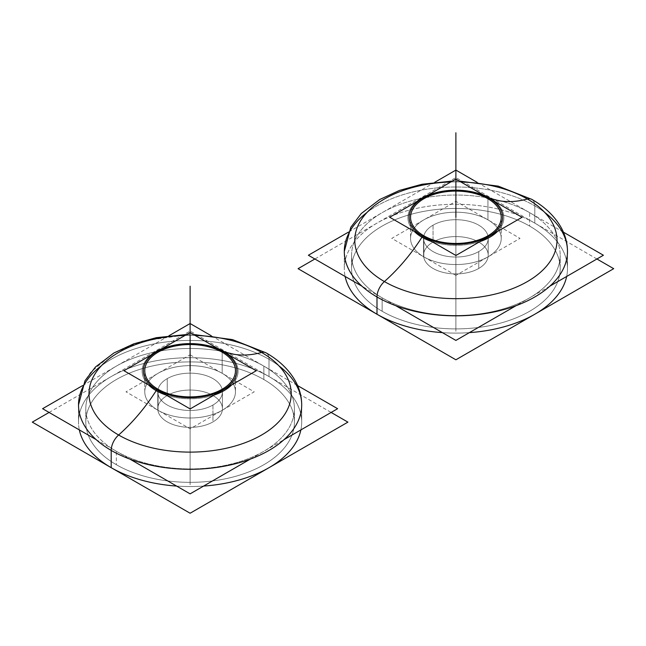 <?xml version="1.0" encoding="UTF-8"?>
<svg xmlns="http://www.w3.org/2000/svg" width="646" height="646" viewBox="0 0 646 646"><rect width="100%" height="100%" fill="white"/><g stroke="black" fill="none" stroke-linecap="round" stroke-linejoin="round"><path stroke-width="0.48" stroke-dasharray="3.23 2.42" d="M567.479 251.415L567.479 268.679L567.479 251.415A111.588 64.422 0 0 0 534.799 205.856A14.099 8.14 -60 0 0 531.876 199.404A14.099 8.14 -60 0 1 534.799 205.856A111.588 64.422 180 0 1 567.479 251.415A111.588 64.422 0 0 0 534.799 205.856L534.799 223.12A111.588 64.422 0 0 0 413.19 209.159A111.588 64.422 0 0 0 344.302 268.679A111.588 64.422 0 0 0 345.125 276.464A111.588 64.422 0 0 1 344.302 268.679A111.588 64.422 0 0 1 413.19 209.159A111.588 64.422 0 0 1 534.799 223.12A111.588 64.422 180 0 1 567.479 268.679A111.588 64.422 180 0 1 566.663 276.464A111.588 64.422 0 0 0 567.479 268.679A111.588 64.422 0 0 0 534.799 223.12A111.588 64.422 180 0 1 566.663 276.464M469.376 332.633A111.588 64.422 180 0 1 442.405 332.633A111.588 64.422 0 0 0 469.376 332.633A111.588 64.422 180 0 1 442.405 332.633M382.133 311.259A104.305 60.223 180 0 1 351.585 268.679A104.305 60.223 180 0 1 415.976 213.043A104.305 60.223 180 0 1 529.647 226.092A104.305 60.223 180 0 1 560.195 268.679A104.305 60.223 180 0 1 495.805 324.316A104.305 60.223 180 0 1 382.133 311.259A104.305 60.223 0 0 0 495.805 324.316A104.305 60.223 0 0 0 560.195 268.679A104.305 60.223 0 0 0 529.647 226.092A104.305 60.223 0 0 0 415.976 213.043A104.305 60.223 0 0 0 351.585 268.679A104.305 60.223 0 0 0 382.133 311.259A104.305 60.223 180 0 1 382.133 226.092A104.305 60.223 180 0 1 529.647 226.092A104.305 60.223 180 0 1 529.647 311.259A104.305 60.223 180 0 1 382.133 311.259L382.133 297.83A104.305 60.223 0 0 0 495.805 310.887A104.305 60.223 0 0 0 560.195 255.251A104.305 60.223 180 0 1 495.805 310.887A104.305 60.223 180 0 1 382.133 297.83L382.133 311.259L382.133 297.83A104.305 60.223 0 0 1 351.585 255.251A104.305 60.223 0 0 0 382.133 297.83A104.305 60.223 0 0 1 382.133 212.671A104.305 60.223 0 0 1 529.647 212.671A104.305 60.223 180 0 1 560.195 255.251A104.305 60.223 0 0 0 529.647 212.671A104.305 60.223 0 0 0 415.976 199.614A104.305 60.223 0 0 0 351.585 255.251L351.585 268.679L351.585 255.251A104.305 60.223 0 0 1 415.976 199.614A104.305 60.223 0 0 1 529.647 212.671L529.647 226.092M423.833 256.882A45.341 26.179 0 0 0 487.948 256.882A45.341 26.179 0 0 0 487.948 219.858A45.341 26.179 0 0 0 438.537 214.189A45.341 26.179 0 0 0 410.549 238.374A45.341 26.179 0 0 0 423.833 256.882A45.341 26.179 0 0 0 473.243 262.559A45.341 26.179 0 0 0 501.231 238.374A45.341 26.179 0 0 0 487.948 219.858L487.948 198.758L487.948 219.858A45.341 26.179 180 0 1 501.231 238.374A45.341 26.179 180 0 1 473.243 262.559A45.341 26.179 180 0 1 423.833 256.882L423.833 235.782L423.833 256.882A45.341 26.179 180 0 1 410.549 238.374A45.341 26.179 180 0 1 438.537 214.189A45.341 26.179 180 0 1 487.948 219.858A45.341 26.179 0 0 0 423.833 219.858A45.341 26.179 0 0 0 423.833 256.882L423.833 235.782M478.751 251.569A32.324 18.661 180 0 1 443.519 255.614A32.324 18.661 180 0 1 423.566 238.374A32.324 18.661 180 0 1 433.038 225.171A32.324 18.661 180 0 1 468.261 221.126A32.324 18.661 180 0 1 488.215 238.374A32.324 18.661 180 0 1 478.751 251.569L478.751 268.445A32.324 18.661 180 0 1 443.519 272.491A32.324 18.661 180 0 1 423.566 255.251A32.324 18.661 180 0 1 433.038 242.056A32.324 18.661 180 0 1 468.261 238.011A32.324 18.661 180 0 1 488.215 255.251A32.324 18.661 180 0 1 478.751 268.445A32.324 18.661 0 0 0 488.215 255.251A32.324 18.661 0 0 0 468.261 238.011A32.324 18.661 0 0 0 433.038 242.056A32.324 18.661 0 0 0 423.566 255.251A32.324 18.661 0 0 0 443.519 272.491A32.324 18.661 0 0 0 478.751 268.445A32.324 18.661 180 0 1 433.038 268.445A32.324 18.661 180 0 1 433.038 242.056A32.324 18.661 180 0 1 478.751 242.056A32.324 18.661 180 0 1 478.751 268.445L478.751 251.569A32.324 18.661 0 0 0 488.215 238.374A32.324 18.661 0 0 0 468.261 221.126A32.324 18.661 0 0 0 433.038 225.171L433.038 242.056L433.038 225.171A32.324 18.661 0 0 0 423.566 238.374A32.324 18.661 0 0 0 443.519 255.614A32.324 18.661 0 0 0 478.751 251.569A32.324 18.661 180 0 1 433.038 251.569A32.324 18.661 180 0 1 433.038 225.171A32.324 18.661 180 0 1 478.751 225.171A32.324 18.661 180 0 1 478.751 251.569L478.751 268.445M176.624 486.075A111.588 64.422 0 0 0 203.595 486.075A111.588 64.422 0 0 1 176.624 486.075A111.588 64.422 0 0 0 203.595 486.075M278.983 365.911A111.588 64.422 0 0 0 269.011 359.305A111.588 64.422 0 0 1 301.698 404.864A111.588 64.422 0 0 0 269.011 359.305A14.099 8.14 -60 0 0 266.095 352.853A14.099 8.14 -60 0 1 269.011 359.305A111.588 64.422 0 0 1 301.698 404.864L301.698 422.129A111.588 64.422 0 0 1 300.875 429.913A111.588 64.422 0 0 0 301.698 422.129A111.588 64.422 0 0 0 269.011 376.57A111.588 64.422 0 0 0 147.409 362.608A111.588 64.422 0 0 0 78.521 422.129A111.588 64.422 180 0 1 147.409 362.608A111.588 64.422 180 0 1 269.011 376.57L269.011 359.305A111.588 64.422 0 0 0 147.409 345.344A111.588 64.422 0 0 0 78.521 404.864A111.588 64.422 180 0 1 147.409 345.344A111.588 64.422 180 0 1 269.011 359.305A111.588 64.422 0 0 0 147.409 345.344A111.588 64.422 0 0 0 78.521 404.864L85.135 380.51L90.69 372.33L113.018 353.499L142.346 341.048L188.995 334.483L193.525 334.515L186.621 334.515M79.337 429.913A111.588 64.422 180 0 1 78.521 422.129A111.588 64.422 0 0 0 79.337 429.913A111.588 64.422 180 0 1 141.248 364.207A111.588 64.422 180 0 1 269.011 376.57A111.588 64.422 0 0 1 301.698 422.129L301.698 404.864M263.867 379.541A104.305 60.223 180 0 1 294.415 422.129A104.305 60.223 180 0 1 230.024 477.765A104.305 60.223 180 0 1 116.353 464.708A104.305 60.223 180 0 1 85.805 422.129A104.305 60.223 180 0 1 150.195 366.492A104.305 60.223 180 0 1 263.867 379.541A104.305 60.223 0 0 0 150.195 366.492A104.305 60.223 0 0 0 85.805 422.129A104.305 60.223 0 0 0 116.353 464.708A104.305 60.223 0 0 0 230.024 477.765A104.305 60.223 0 0 0 294.415 422.129A104.305 60.223 0 0 0 263.867 379.541A104.305 60.223 180 0 1 263.867 464.708A104.305 60.223 180 0 1 116.353 464.708A104.305 60.223 180 0 1 116.353 379.541A104.305 60.223 180 0 1 263.867 379.541L263.867 366.12A104.305 60.223 0 0 0 150.195 353.063A104.305 60.223 0 0 0 85.805 408.7A104.305 60.223 180 0 1 150.195 353.063A104.305 60.223 180 0 1 263.867 366.12L263.867 379.541L263.867 366.12A104.305 60.223 0 0 1 294.415 408.7A104.305 60.223 0 0 0 263.867 366.12A104.305 60.223 0 0 1 263.867 451.279A104.305 60.223 0 0 1 116.353 451.279A104.305 60.223 180 0 1 85.805 408.7A104.305 60.223 0 0 0 116.353 451.279A104.305 60.223 0 0 0 230.024 464.337A104.305 60.223 0 0 0 294.415 408.7L294.415 422.129L294.415 408.7A104.305 60.223 0 0 1 230.024 464.337A104.305 60.223 0 0 1 116.353 451.279L116.353 464.708M222.167 373.307A45.341 26.179 0 0 0 158.052 373.307A45.341 26.179 0 0 0 158.052 410.331A45.341 26.179 0 0 0 207.463 416A45.341 26.179 0 0 0 235.451 391.823A45.341 26.179 0 0 0 222.167 373.307A45.341 26.179 0 0 0 172.757 367.639A45.341 26.179 0 0 0 144.769 391.823A45.341 26.179 0 0 0 158.052 410.331L158.052 389.231L158.052 410.331A45.341 26.179 180 0 1 144.769 391.823A45.341 26.179 180 0 1 172.757 367.639A45.341 26.179 180 0 1 222.167 373.307L222.167 352.207L222.167 373.307A45.341 26.179 180 0 1 235.451 391.823A45.341 26.179 180 0 1 207.463 416A45.341 26.179 180 0 1 158.052 410.331A45.341 26.179 0 0 0 222.167 410.331A45.341 26.179 0 0 0 222.167 373.307L222.167 352.207M167.249 378.621A32.324 18.661 180 0 1 202.481 374.575A32.324 18.661 180 0 1 222.434 391.823A32.324 18.661 180 0 1 212.962 405.018A32.324 18.661 180 0 1 177.739 409.063A32.324 18.661 180 0 1 157.786 391.823A32.324 18.661 180 0 1 167.249 378.621L167.249 395.505A32.324 18.661 180 0 1 202.481 391.46A32.324 18.661 180 0 1 222.434 408.7A32.324 18.661 180 0 1 212.962 421.895A32.324 18.661 180 0 1 177.739 425.94A32.324 18.661 180 0 1 157.786 408.7A32.324 18.661 180 0 1 167.249 395.505A32.324 18.661 0 0 0 157.786 408.7A32.324 18.661 0 0 0 177.739 425.94A32.324 18.661 0 0 0 212.962 421.895A32.324 18.661 0 0 0 222.434 408.7A32.324 18.661 0 0 0 202.481 391.46A32.324 18.661 0 0 0 167.249 395.505A32.324 18.661 180 0 1 212.962 395.505A32.324 18.661 180 0 1 212.962 421.895A32.324 18.661 180 0 1 167.249 421.895A32.324 18.661 180 0 1 167.249 395.505L167.249 378.621A32.324 18.661 0 0 0 157.786 391.823A32.324 18.661 0 0 0 177.739 409.063A32.324 18.661 0 0 0 212.962 405.018L212.962 421.895L212.962 405.018A32.324 18.661 0 0 0 222.434 391.823A32.324 18.661 0 0 0 202.481 374.575A32.324 18.661 0 0 0 167.249 378.621A32.324 18.661 180 0 1 212.962 378.621A32.324 18.661 180 0 1 212.962 405.018A32.324 18.661 180 0 1 167.249 405.018A32.324 18.661 180 0 1 167.249 378.621L167.249 395.505M596.92 258.989L455.89 177.569L314.86 258.989M367.017 212.461A111.588 64.422 0 0 1 534.799 205.856L534.799 223.12L534.799 205.856A111.588 64.422 0 0 0 413.19 191.894A111.588 64.422 0 0 0 344.302 251.415L344.302 268.679L344.302 251.415A111.588 64.422 0 0 1 413.19 191.894A111.588 64.422 0 0 1 534.799 205.856A14.099 8.14 120 0 0 527.386 199.016M460.913 181.986A101.107 58.374 0 0 0 450.803 181.986A101.107 58.374 0 0 1 460.913 181.986A101.107 58.374 0 0 0 450.803 181.986A101.107 58.374 0 0 1 460.913 181.986M431.988 241.652A47.974 27.697 0 0 0 479.954 241.604A47.974 27.697 0 0 1 431.988 241.652A47.974 27.697 0 0 0 479.954 241.604A47.974 27.697 0 0 1 431.988 241.652M497.404 231.526A47.974 27.697 0 0 0 495.32 201.859A47.974 27.697 0 0 1 497.404 231.526A47.974 27.697 0 0 0 495.32 201.859A47.974 27.697 0 0 1 497.404 231.526M482.336 194.527A47.974 27.697 0 0 1 483.224 194.866A47.974 27.697 0 0 0 482.344 194.527A47.974 27.697 0 0 0 429.445 194.527A47.974 27.697 0 0 0 428.346 194.955A47.974 27.697 0 0 1 429.445 194.527A47.974 27.697 0 0 0 428.346 194.955A47.974 27.697 0 0 1 483.224 194.866A47.974 27.697 0 0 0 482.336 194.527A47.974 27.697 0 0 0 429.445 194.527A47.974 27.697 0 0 1 482.336 194.527C464.708 188.422 447.072 188.422 429.445 194.527L435.234 192.766C440.653 191.386 447.298 190.618 455.18 190.457C463.626 190.513 470.756 191.289 476.57 192.774L482.336 194.527L476.57 192.774C470.756 191.289 463.626 190.513 455.18 190.457C447.298 190.618 440.653 191.386 435.234 192.766L429.445 194.527C447.072 188.422 464.708 188.422 482.344 194.527M416.613 201.73A47.974 27.697 0 0 0 414.296 231.438A47.974 27.697 0 0 1 416.613 201.73A47.974 27.697 0 0 0 414.296 231.438A47.974 27.697 0 0 1 416.613 201.73M455.89 275.39L391.775 238.374L455.89 201.35L520.014 238.374L455.89 275.39M563.409 232.156L476.974 182.261M549.851 286.17L516.089 305.663M395.699 305.663L361.93 286.17M434.806 182.261L348.38 232.156M49.08 412.439L190.11 331.018L331.14 412.439M195.124 335.435A101.107 58.374 0 0 0 185.022 335.435A101.107 58.374 180 0 1 195.124 335.435A101.107 58.374 0 0 0 185.022 335.435A101.107 58.374 180 0 1 195.124 335.435M163.656 347.976C181.292 341.871 198.928 341.871 216.555 347.976A47.974 27.697 0 0 1 217.436 348.315A47.974 27.697 0 0 0 216.555 347.976A47.974 27.697 0 0 0 163.664 347.976A47.974 27.697 0 0 0 162.558 348.404A47.974 27.697 0 0 1 163.656 347.976A47.974 27.697 0 0 1 216.555 347.976A47.974 27.697 0 0 0 163.664 347.976A47.974 27.697 0 0 0 162.558 348.404A47.974 27.697 0 0 1 217.436 348.315A47.974 27.697 0 0 0 216.555 347.976L210.79 346.224C204.976 344.73 197.846 343.963 189.399 343.906C181.518 344.06 174.872 344.835 169.454 346.216L163.664 347.976C181.292 341.871 198.928 341.871 216.555 347.976L210.79 346.224C204.976 344.73 197.846 343.963 189.399 343.906C181.518 344.06 174.872 344.835 169.454 346.216L163.664 347.976M150.825 355.179A47.974 27.697 0 0 0 148.507 384.887A47.974 27.697 0 0 1 150.825 355.179A47.974 27.697 0 0 0 148.507 384.887A47.974 27.697 0 0 1 150.825 355.179M166.208 395.102A47.974 27.697 0 0 0 214.165 395.045A47.974 27.697 0 0 1 166.208 395.102A47.974 27.697 0 0 0 214.165 395.045A47.974 27.697 0 0 1 166.208 395.102M231.615 384.976A47.974 27.697 0 0 0 229.54 355.308A47.974 27.697 0 0 1 231.615 384.976A47.974 27.697 0 0 0 229.54 355.308A47.974 27.697 0 0 1 231.615 384.976M190.11 354.799L254.225 391.823L190.11 428.839L125.986 391.823L190.11 354.799M96.149 439.619L129.911 459.112M82.591 385.605L169.026 335.71M211.194 335.71L297.62 385.605M250.301 459.112L284.07 439.619M534.799 223.12A111.588 64.422 0 0 0 407.028 210.757A111.588 64.422 0 0 0 345.125 276.464M344.302 251.415A111.588 64.422 0 0 1 413.19 191.894A111.588 64.422 0 0 1 534.799 205.856A111.588 64.422 180 0 1 544.772 212.461M433.038 225.171L433.038 242.056M529.647 212.671A104.305 60.223 180 0 1 529.647 297.83A104.305 60.223 180 0 1 382.133 297.83M455.89 214.698L455.89 291.427L455.89 214.698M455.89 251.415L455.89 328.136L455.89 251.415M455.89 218.808L455.89 295.529L455.89 218.808M487.948 219.858L487.948 198.758M455.89 209.304L455.89 286.033L455.89 209.304M455.89 254.581L455.89 331.301L455.89 254.581M300.875 429.913A111.588 64.422 0 0 0 269.011 376.57L269.011 359.305A14.099 8.14 120 0 0 261.606 352.466A14.099 8.14 -60 0 1 269.011 359.305L269.011 376.57M101.228 365.911A111.588 64.422 180 0 1 269.011 359.305A14.099 8.14 -60 0 0 261.606 352.466M212.962 405.018L212.962 421.895M116.353 451.279A104.305 60.223 180 0 1 116.353 366.12A104.305 60.223 180 0 1 263.867 366.12M190.11 368.147L190.11 444.876L190.11 368.147M190.11 404.864L190.11 481.585L190.11 404.864M190.11 372.257L190.11 448.978L190.11 372.257M158.052 410.331L158.052 389.231M190.11 362.753L190.11 439.474L190.11 362.753M190.11 408.03L190.11 484.75L190.11 408.03M459.306 181.066L452.402 181.066L459.306 181.066M410.549 217.274L410.549 238.374L410.549 217.274M501.231 238.374L501.231 217.274L501.231 238.374M488.215 255.251L488.215 238.374L488.215 255.251M423.566 255.251L423.566 238.374L423.566 255.251M560.195 268.679L560.195 255.251L560.195 268.679M78.521 422.129L78.521 404.864L78.521 422.129M235.451 370.723L235.451 391.823L235.451 370.723M144.769 391.823L144.769 370.723L144.769 391.823M157.786 408.7L157.786 391.823L157.786 408.7M222.434 408.7L222.434 391.823L222.434 408.7M85.805 422.129L85.805 408.7L85.805 422.129"/><path stroke-width="0.97" d="M442.405 332.633A111.588 64.422 180 0 1 376.989 314.231A111.588 64.422 0 0 1 345.125 276.464A111.588 64.422 0 0 0 376.989 314.231A111.588 64.422 0 0 0 442.405 332.633A111.588 64.422 180 0 1 376.989 314.231L376.989 296.966A111.588 64.422 0 0 0 498.591 310.936A111.588 64.422 0 0 0 567.479 251.415A111.588 64.422 180 0 1 498.591 310.936A111.588 64.422 180 0 1 376.989 296.966A111.588 64.422 0 0 0 498.591 310.936A111.588 64.422 0 0 0 567.479 251.415C567.422 242.928 565.25 234.869 560.97 227.239C554.543 216.103 544.844 206.825 531.876 199.404L498.252 186.137L459.306 181.066L498.252 186.137L531.876 199.404C544.844 206.825 554.543 216.103 560.97 227.239C565.25 234.869 567.422 242.928 567.479 251.415M566.663 276.464A111.588 64.422 180 0 1 469.376 332.633A111.588 64.422 0 0 0 566.663 276.464A111.588 64.422 180 0 1 469.376 332.633M487.948 198.758A45.341 26.179 0 0 0 438.537 193.089A45.341 26.179 0 0 0 410.549 217.274A45.341 26.179 0 0 0 423.833 235.782A45.341 26.179 0 0 0 473.243 241.459A45.341 26.179 0 0 0 501.231 217.274A45.341 26.179 0 0 0 487.948 198.758A45.341 26.179 180 0 1 501.231 217.274A45.341 26.179 180 0 1 473.243 241.459A45.341 26.179 180 0 1 423.833 235.782A45.341 26.179 180 0 1 410.549 217.274A45.341 26.179 180 0 1 438.537 193.089A45.341 26.179 180 0 1 487.948 198.758A45.341 26.179 0 0 0 423.833 198.758A45.341 26.179 0 0 0 423.833 235.782A45.341 26.179 0 0 0 487.948 235.782A45.341 26.179 0 0 0 487.948 198.758M157.043 389.813A1.881 1.082 120 0 0 156.187 390.668A47.974 27.697 0 0 1 148.507 384.887A47.974 27.697 0 0 0 156.187 390.668A136.258 78.667 120 0 1 118.614 435.016A101.107 58.374 0 0 0 261.606 435.016A101.107 58.374 0 0 0 261.606 352.466A101.107 58.374 0 0 0 195.124 335.435A101.107 58.374 180 0 1 261.606 352.466A101.107 58.374 0 0 1 261.606 435.016A101.107 58.374 0 0 1 118.614 435.016A136.258 78.667 120 0 0 156.187 390.668A1.881 1.082 120 0 1 157.043 389.813A46.762 26.995 0 0 0 223.177 389.813A46.762 26.995 0 0 0 223.177 351.626A46.762 26.995 0 0 0 157.043 351.626A46.762 26.995 0 0 0 157.043 389.813A46.762 26.995 0 0 0 223.177 389.813A46.762 26.995 0 0 0 223.177 351.626A46.762 26.995 0 0 0 157.043 351.626A46.762 26.995 0 0 0 157.043 389.813A46.762 26.995 0 0 0 223.177 389.813A46.762 26.995 0 0 0 223.177 351.626A46.762 26.995 0 0 0 157.043 351.626A46.762 26.995 0 0 0 157.043 389.813A1.881 1.082 120 0 0 156.187 390.668A47.974 27.697 0 0 1 148.507 384.887A47.974 27.697 0 0 0 156.187 390.668A136.258 78.667 120 0 1 118.614 435.016A101.107 58.374 0 0 0 261.606 435.016A101.107 58.374 0 0 0 261.606 352.466A101.107 58.374 0 0 1 261.606 435.016A101.107 58.374 0 0 1 118.614 435.016A14.099 8.14 120 0 0 111.201 450.415A14.099 8.14 -60 0 1 118.614 435.016A101.107 58.374 180 0 1 95.753 372.766A101.107 58.374 180 0 1 185.022 335.435A101.107 58.374 0 0 0 95.753 372.766A101.107 58.374 0 0 0 118.614 435.016A101.107 58.374 180 0 1 95.753 372.766A101.107 58.374 180 0 1 185.022 335.435A101.107 58.374 0 0 0 95.753 372.766A101.107 58.374 0 0 0 118.614 435.016A14.099 8.14 120 0 0 111.201 450.415A111.588 64.422 180 0 1 78.521 404.864A111.588 64.422 0 0 0 111.201 450.415L111.201 467.68A111.588 64.422 0 0 0 176.624 486.075A111.588 64.422 0 0 1 111.201 467.68A111.588 64.422 180 0 1 79.337 429.913A111.588 64.422 0 0 0 111.201 467.68A111.588 64.422 180 0 1 79.337 429.913M203.595 486.075A111.588 64.422 0 0 0 300.875 429.913A111.588 64.422 0 0 1 203.595 486.075A111.588 64.422 0 0 0 300.875 429.913M158.052 389.231A45.341 26.179 0 0 0 207.463 394.908A45.341 26.179 0 0 0 235.451 370.723A45.341 26.179 0 0 0 222.167 352.207A45.341 26.179 0 0 0 172.757 346.539A45.341 26.179 0 0 0 144.769 370.723A45.341 26.179 0 0 0 158.052 389.231A45.341 26.179 180 0 1 144.769 370.723A45.341 26.179 180 0 1 172.757 346.539A45.341 26.179 180 0 1 222.167 352.207A45.341 26.179 180 0 1 235.451 370.723A45.341 26.179 180 0 1 207.463 394.908A45.341 26.179 180 0 1 158.052 389.231A45.341 26.179 0 0 0 222.167 389.231A45.341 26.179 0 0 0 222.167 352.207A45.341 26.179 0 0 0 158.052 352.207A45.341 26.179 0 0 0 158.052 389.231M314.86 258.989L298.081 268.679L455.89 359.79L613.7 268.679L596.92 258.989M422.823 236.363A1.881 1.082 120 0 0 421.967 237.219A136.258 78.667 120 0 1 384.394 281.567A136.258 78.667 120 0 0 421.967 237.219A47.974 27.697 0 0 1 414.296 231.438A47.974 27.697 0 0 0 421.967 237.219A1.881 1.082 120 0 1 422.823 236.363A46.762 26.995 0 0 0 488.957 236.363A46.762 26.995 0 0 0 488.957 198.185A46.762 26.995 0 0 0 422.823 198.185A46.762 26.995 0 0 0 422.823 236.363A46.762 26.995 0 0 0 488.957 236.363A46.762 26.995 0 0 0 488.957 198.185A46.762 26.995 0 0 0 422.823 198.185A46.762 26.995 0 0 0 422.823 236.363A46.762 26.995 0 0 0 488.957 236.363A46.762 26.995 0 0 0 488.957 198.185A46.762 26.995 0 0 0 422.823 198.185A46.762 26.995 0 0 0 422.823 236.363A1.881 1.082 120 0 0 421.967 237.219A136.258 78.667 120 0 1 384.394 281.567A101.107 58.374 0 0 0 527.386 281.567A101.107 58.374 0 0 0 527.386 199.016A101.107 58.374 180 0 1 527.386 281.567A101.107 58.374 180 0 1 384.394 281.567A101.107 58.374 0 0 1 361.534 219.317A101.107 58.374 0 0 1 450.803 181.986A101.107 58.374 0 0 0 361.534 219.317A101.107 58.374 0 0 0 384.394 281.567A101.107 58.374 0 0 0 527.386 281.567A101.107 58.374 0 0 0 527.386 199.016A101.107 58.374 180 0 1 527.386 281.567A101.107 58.374 180 0 1 384.394 281.567A101.107 58.374 0 0 1 361.534 219.317A101.107 58.374 0 0 1 450.803 181.986A101.107 58.374 0 0 0 361.534 219.317A101.107 58.374 0 0 0 384.394 281.567A14.099 8.14 120 0 0 376.989 296.966A111.588 64.422 0 0 1 344.302 251.415L350.77 227.311L361.275 213.519L379.711 199.517L399.543 190.384L422.064 184.239L452.402 181.066L422.064 184.239L399.543 190.384L379.711 199.517L361.275 213.519L350.77 227.311L344.302 251.415A111.588 64.422 0 0 0 376.989 296.966A14.099 8.14 -60 0 1 384.394 281.567A14.099 8.14 120 0 0 376.989 296.966L376.989 314.231A111.588 64.422 0 0 1 345.125 276.464M527.386 199.016A14.099 8.14 -60 0 1 531.876 199.404A14.099 8.14 -60 0 0 527.386 199.016A101.107 58.374 0 0 0 460.913 181.986A101.107 58.374 0 0 1 527.386 199.016A136.258 78.667 -60 0 1 489.813 198.047A47.974 27.697 0 0 0 483.224 194.866A47.974 27.697 0 0 1 489.813 198.047A47.974 27.697 0 0 0 483.224 194.866A47.974 27.697 0 0 1 489.813 198.047A47.974 27.697 0 0 1 495.32 201.859A47.974 27.697 0 0 0 489.813 198.047A1.881 1.082 -60 0 0 488.957 198.185A1.881 1.082 -60 0 1 489.813 198.047A136.258 78.667 -60 0 0 527.386 199.016A101.107 58.374 0 0 0 460.913 181.986A101.107 58.374 0 0 1 527.386 199.016A136.258 78.667 -60 0 1 489.813 198.047A47.974 27.697 0 0 1 495.32 201.859A47.974 27.697 0 0 0 489.813 198.047A1.881 1.082 -60 0 0 488.957 198.185M367.017 212.461A111.588 64.422 0 0 0 376.989 296.966A14.099 8.14 120 0 1 384.394 281.567A136.258 78.667 120 0 0 421.967 237.219A47.974 27.697 0 0 0 431.988 241.652A47.974 27.697 0 0 1 421.967 237.219A47.974 27.697 0 0 0 431.988 241.652A47.974 27.697 0 0 1 421.967 237.219A47.974 27.697 0 0 1 414.296 231.438A47.974 27.697 0 0 0 421.967 237.219A136.258 78.667 120 0 1 384.394 281.567A14.099 8.14 120 0 0 376.989 296.966L376.989 314.231M479.954 241.604A47.974 27.697 0 0 0 497.404 231.526A47.974 27.697 0 0 1 479.954 241.604A47.974 27.697 0 0 0 497.404 231.526A47.974 27.697 0 0 1 479.954 241.604M522.057 217.29L455.858 179.071L389.724 217.25L455.923 255.469L522.057 217.29M428.346 194.955A47.974 27.697 0 0 0 416.613 201.73A47.974 27.697 0 0 1 428.346 194.955A47.974 27.697 0 0 0 416.613 201.73A47.974 27.697 0 0 1 428.346 194.955M549.851 286.17L603.404 255.251L563.409 232.156M476.974 182.261L455.89 170.084L434.806 182.261M516.089 305.663L455.89 340.418L395.699 305.663M361.93 286.17L308.384 255.251L348.38 232.156M49.08 412.439L32.3 422.129L190.11 513.239L347.919 422.129L331.14 412.439M186.621 334.515L156.284 337.688L133.762 343.834L113.93 352.966L95.495 366.968L84.989 380.76L78.521 404.864A111.588 64.422 0 0 0 111.201 450.415L111.201 467.68L111.201 450.415A111.588 64.422 0 0 0 232.81 464.385A111.588 64.422 0 0 0 301.698 404.864A111.588 64.422 0 0 1 232.81 464.385A111.588 64.422 0 0 1 111.201 450.415A111.588 64.422 0 0 0 263.463 453.411A111.588 64.422 0 0 0 278.983 365.911M301.698 404.864C301.642 396.378 299.469 388.319 295.182 380.688C288.754 369.544 279.064 360.274 266.095 352.853L232.463 339.586L193.525 334.515L232.463 339.586L266.095 352.853A14.099 8.14 -60 0 0 261.606 352.466A101.107 58.374 0 0 0 195.124 335.435A101.107 58.374 180 0 1 261.606 352.466A14.099 8.14 -60 0 1 266.095 352.853C279.064 360.274 288.754 369.544 295.182 380.688C299.469 388.319 301.642 396.378 301.698 404.864A111.588 64.422 0 0 1 232.81 464.385A111.588 64.422 0 0 1 111.201 450.415A111.588 64.422 180 0 1 101.228 365.911M261.606 352.466A136.258 78.667 -60 0 1 224.033 351.497A47.974 27.697 0 0 1 229.54 355.308A47.974 27.697 0 0 0 224.033 351.497A136.258 78.667 -60 0 0 261.606 352.466A136.258 78.667 -60 0 1 224.033 351.497A47.974 27.697 0 0 0 217.436 348.315A47.974 27.697 0 0 1 224.033 351.497A47.974 27.697 0 0 0 217.436 348.315A47.974 27.697 0 0 1 224.033 351.497A1.881 1.082 -60 0 0 223.177 351.626A1.881 1.082 -60 0 1 224.033 351.497A47.974 27.697 0 0 1 229.54 355.308A47.974 27.697 0 0 0 224.033 351.497A136.258 78.667 -60 0 0 261.606 352.466A136.258 78.667 -60 0 1 224.033 351.497A1.881 1.082 -60 0 0 223.177 351.626M162.558 348.404A47.974 27.697 0 0 0 150.825 355.179A47.974 27.697 0 0 1 162.558 348.404A47.974 27.697 0 0 0 150.825 355.179A47.974 27.697 0 0 1 162.558 348.404M123.943 370.699L190.142 408.918L256.276 370.739L190.077 332.52L123.943 370.699M156.187 390.668A47.974 27.697 0 0 0 166.208 395.102A47.974 27.697 0 0 1 156.187 390.668A47.974 27.697 0 0 0 166.208 395.102A47.974 27.697 0 0 1 156.187 390.668M214.165 395.045A47.974 27.697 0 0 0 231.615 384.976A47.974 27.697 0 0 1 214.165 395.045A47.974 27.697 0 0 0 231.615 384.976A47.974 27.697 0 0 1 214.165 395.045M82.591 385.605L42.596 408.7L96.149 439.619M129.911 459.112L190.11 493.859L250.301 459.112M169.026 335.71L190.11 323.533L211.194 335.71M297.62 385.605L337.616 408.7L284.07 439.619M544.772 212.461A111.588 64.422 180 0 1 529.252 299.962A111.588 64.422 180 0 1 376.989 296.966A111.588 64.422 0 0 1 344.302 251.415M455.89 132.761L455.89 209.49L455.89 132.761M422.508 236.178A1.881 1.098 120.5 0 0 421.636 237.034M489.272 198.37A1.881 1.098 -59.5 0 1 490.144 198.241M455.89 217.274L455.89 140.545L455.89 217.274M111.201 467.68A111.588 64.422 0 0 0 176.624 486.075M190.11 286.21L190.11 362.939L190.11 286.21M223.492 351.812A1.881 1.098 -59.5 0 1 224.364 351.69M156.728 389.627A1.881 1.098 120.5 0 0 155.856 390.483M190.11 370.723L190.11 293.995L190.11 370.723"/></g></svg>
